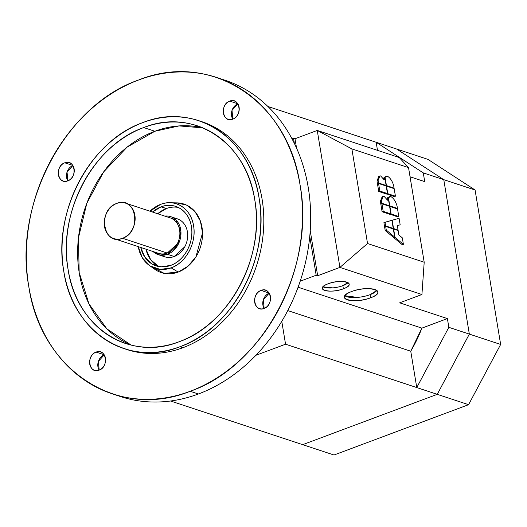 <?xml version="1.0" encoding="UTF-8"?>
<svg xmlns="http://www.w3.org/2000/svg" width="527" height="527" viewBox="0 0 527 527"><rect width="100%" height="100%" fill="white"/><g stroke="black" fill="none" stroke-linecap="round" stroke-linejoin="round"><path stroke-width="0.79" d="M468.575 404.683L333.993 455.012L468.575 404.683L500.65 344.447L468.575 404.683L437.265 394.334L469.34 334.098L443.774 179.667L423.273 172.889L424.716 181.624L410.046 176.776L424.716 181.624L423.273 172.889L376.159 142.264L377.497 150.347L376.159 142.264L423.273 172.889L443.774 179.667L396.66 149.036L267.9 106.487L427.97 159.385L475.084 190.01L500.65 344.447L448.839 327.326L447.39 318.591L421.883 328.13L298.084 287.215L421.883 328.13L410.75 351.213A123.931 100.137 -71.7 0 0 421.883 328.13L447.39 318.591L399.677 302.821L421.923 294.507L424.195 262.248L367.536 243.527L351.871 148.897L408.53 167.619L399.249 157.533L317.247 130.439L351.871 148.897L317.247 130.439L339.922 267.406L367.536 243.527L339.922 267.406L421.923 294.507L339.922 267.406L317.676 275.726L316.18 275.232L300.192 281.214L316.18 275.232L309.757 236.425L316.18 275.232L317.676 275.726L310.232 230.747L317.676 275.726L339.922 267.406L317.247 130.439L399.249 157.533L408.53 167.619L351.871 148.897L367.536 243.527L424.195 262.248L408.53 167.619L424.195 262.248L421.923 294.507L399.677 302.821L447.39 318.591L448.839 327.326L469.34 334.098L437.265 394.334L285.555 344.203L281.774 321.332L285.555 344.203L416.765 387.562L448.839 327.326L416.765 387.562L468.575 404.683M114.01 238.626L158.561 253.342A18.656 15.072 -71.7 0 0 167.296 253.065L122.567 238.283A18.656 15.072 108.3 0 1 113.825 238.566A18.656 15.072 108.3 0 1 104.293 221.347A18.656 15.072 108.3 0 1 116.796 203.415C97.021 209.674 103.147 246.689 122.567 238.283C142.343 232.032 136.216 195.01 116.796 203.415A18.656 15.072 108.3 0 1 125.538 203.132A18.656 15.072 108.3 0 1 135.07 220.352A18.656 15.072 108.3 0 1 122.567 238.283L167.296 253.065A18.656 15.072 -71.7 0 0 179.799 235.134A18.656 15.072 -71.7 0 0 170.267 217.915L125.709 203.191M370.066 294.679L376.831 290.463A16.923 5.428 -9.4 0 1 370.066 294.679L370.58 297.795A16.923 5.428 170.6 0 0 377.806 291.899A16.923 5.428 170.6 0 0 368.505 288.638A16.923 5.428 170.6 0 0 351.647 291.536A16.923 5.428 170.6 0 0 344.414 297.426A16.923 5.428 170.6 0 0 353.722 300.693A16.923 5.428 170.6 0 0 370.58 297.795L370.066 294.679A16.923 5.428 -9.4 0 1 344.875 295.752L357.55 297.406M341.786 286.062L348.011 282.663A13.59 4.361 -9.4 0 1 342.853 285.687L343.367 288.803A13.59 4.361 170.6 0 0 349.177 284.066A13.59 4.361 170.6 0 0 341.7 281.451A13.59 4.361 170.6 0 0 328.163 283.776A13.59 4.361 170.6 0 0 322.353 288.506A13.59 4.361 170.6 0 0 329.83 291.128A13.59 4.361 170.6 0 0 343.367 288.803L342.853 285.687A13.59 4.361 -9.4 0 1 323.005 286.8L332.8 287.88M287.775 310.574L410.75 351.213L416.765 387.562L410.75 351.213L287.775 310.574M378.096 180.623L378.485 182.961L386.133 185.491L384.822 177.573L384.196 179.905L380.639 175.913C378.9 176.084 378.057 177.652 378.096 180.623L377.009 181.031L377.398 183.37L377.009 181.031L378.096 180.623L379.895 175.932L380.639 175.913L384.196 179.905L384.822 177.573L386.133 185.491L385.421 185.754L386.133 185.491L378.485 182.961L377.398 183.37L378.202 183.633L377.398 183.37L378.485 182.961L378.096 180.623M381.456 200.932L381.844 203.264L389.499 205.793L388.188 197.882L387.562 200.207L383.999 196.222C382.266 196.387 381.416 197.954 381.456 200.932L380.375 201.334L380.757 203.672L380.375 201.334L381.456 200.932L383.254 196.242L383.999 196.222L387.562 200.207L388.188 197.882L389.499 205.793L388.781 206.064L389.499 205.793L381.844 203.264L380.757 203.672L381.561 203.936L380.757 203.672L381.844 203.264L381.456 200.932M393.247 228.448L391.904 220.326L384.993 222.269L385.593 225.918L393.247 228.448L385.593 225.918L384.512 226.327L383.906 222.677L384.512 226.327L385.27 226.577L384.512 226.327L385.593 225.918L384.993 222.269L383.906 222.677L391.904 220.326L393.247 228.448L392.569 228.698L393.247 228.448M393.55 228.547L398.069 230.042L397.338 225.609L400.164 224.812L399.084 218.297L392.174 220.24L393.55 228.547L392.872 228.797L393.55 228.547L391.904 220.339L399.084 218.297L400.164 224.812L397.338 225.609L398.069 230.042L397.391 230.292L398.069 230.042L393.55 228.547M403.399 244.363L402.318 237.842L398.886 234.976L398.155 230.543L393.629 229.054L395.006 237.354L403.399 244.363L402.312 244.765L393.919 237.763L402.312 244.765L403.399 244.363L395.006 237.354L393.919 237.763L395.006 237.354L393.629 229.054L398.155 230.543L398.886 234.976L402.318 237.842L403.399 244.363M394.677 237.078L393.333 228.949L385.678 226.426L386.284 230.075L394.677 237.078L386.284 230.075L385.197 230.477L384.591 226.827L385.197 230.477L393.59 237.479L385.197 230.477L386.284 230.075L385.678 226.426L384.591 226.827L385.678 226.426L393.333 228.949L394.677 237.078L393.59 237.479L394.677 237.078M389.466 196.663L387.371 198.185L389.466 196.663L391.093 196.696C393.814 198.481 395.803 201.61 397.062 206.09L397.45 208.422L389.796 205.892L388.412 197.506L389.796 205.892L397.45 208.422L397.062 206.09C395.803 201.617 393.814 198.488 391.093 196.696L387.325 197.908L388.952 196.946M386.1 176.361L384.005 177.882L386.1 176.361L387.734 176.393C390.454 178.179 392.444 181.308 393.702 185.781L394.091 188.119L386.436 185.59L385.046 177.197L386.436 185.59L394.091 188.119L393.702 185.781C392.444 181.314 390.454 178.185 387.734 176.393L383.966 177.606L385.586 176.644M386.39 193.976L378.735 191.453L377.484 183.897L378.735 191.453L386.39 193.976L387.47 193.574L386.39 193.976M389.749 214.285L382.095 211.755L380.85 204.199L382.095 211.755L389.749 214.285L390.836 213.876L389.749 214.285M397.701 216.913L390.02 214.179L397.701 216.913L398.787 216.505L397.701 216.913M386.838 198.831L388.188 197.882L386.838 198.831M394.341 196.604L386.653 193.877L394.341 196.604L395.428 196.202L394.341 196.604M383.478 178.528L384.822 177.573L383.478 178.528M343.367 288.803C329.559 294.297 313.413 288.961 328.163 283.776C341.97 278.282 358.116 283.618 343.367 288.803M370.58 297.795C353.386 304.632 333.281 297.992 351.647 291.536C368.841 284.692 388.946 291.339 370.58 297.795M294.362 143.443L293.506 138.265L292.011 138.825L293.506 138.265L295.001 138.759L317.247 130.439L295.001 138.759L293.506 138.265L294.362 143.443M255.924 355.284L285.555 344.203L255.924 355.284M104.814 355.962L103.075 355.389L104.814 355.962M173.113 219.285L173.811 219.779L173.113 219.285M179.602 229.95L179.766 231.182L179.602 229.95M177.197 243.942L167.296 253.065L177.197 243.942M153.054 251.524L159.78 255.042L167.507 254.31L177.599 245.437L180.919 231.524L175.755 219.719L164.76 216.096A19.986 16.153 108.3 0 1 170.682 216.65A19.986 16.153 108.3 0 1 180.899 235.101A19.986 16.153 108.3 0 1 167.507 254.31A19.986 16.153 108.3 0 1 158.14 254.613A19.986 16.153 108.3 0 1 153.054 251.524L159.78 255.042L167.507 254.31L174.213 256.524A19.986 16.153 -71.7 0 0 187.605 237.315A19.986 16.153 -71.7 0 0 177.395 218.87A19.986 16.153 -71.7 0 1 187.605 237.315A19.986 16.153 -71.7 0 1 174.213 256.524L167.507 254.31A19.986 16.153 108.3 0 1 158.14 254.613A19.986 16.153 108.3 0 1 153.054 251.524M164.852 256.827A19.986 16.153 -71.7 0 0 174.213 256.524L184.819 246.748L174.213 256.524A19.986 16.153 -71.7 0 1 164.852 256.827L158.324 254.673L164.852 256.827M180.445 220.339L181.202 220.866L180.445 220.339M187.401 231.761L187.579 233.099L187.401 231.761M166.525 208.494L157.678 213.758A31.317 25.303 108.3 0 1 166.275 208.587A31.317 25.303 108.3 0 1 178.278 207.427A31.317 25.303 108.3 0 0 166.275 208.587L161.058 206.861L166.275 208.587L157.678 213.758A31.317 25.303 108.3 0 1 166.275 208.587L161.058 206.861A31.317 25.303 -71.7 0 0 152.461 212.032L161.058 206.861C174.621 201.354 189.173 210.82 191.406 226.59C194.344 242.091 184.443 260.7 170.748 265.384A31.317 25.303 -71.7 0 0 191.729 235.292A31.317 25.303 -71.7 0 0 175.728 206.386A31.317 25.303 -71.7 0 0 161.058 206.861L166.525 208.494M145.972 249.185L150.643 259.692L158.739 266.543L150.643 259.692L145.972 249.185A31.317 25.303 108.3 0 0 158.746 266.543A31.317 25.303 108.3 0 1 145.972 249.185M140.755 247.459A31.317 25.303 -71.7 0 0 156.078 265.858A31.317 25.303 -71.7 0 0 170.748 265.384L161.018 266.84L151.974 263.981L144.885 257.202L140.749 247.459A31.317 25.303 -71.7 0 0 156.078 265.858A31.317 25.303 -71.7 0 0 170.748 265.384A31.317 25.303 -71.7 0 0 191.729 235.292A31.317 25.303 -71.7 0 0 175.728 206.386A31.317 25.303 -71.7 0 0 161.058 206.861C174.621 201.354 189.173 210.82 191.406 226.59C194.344 242.091 184.443 260.7 170.748 265.384L161.018 266.84L151.974 263.981L144.885 257.202L140.749 247.459M160.649 204.371L149.964 211.208A33.978 27.457 108.3 0 1 160.649 204.371A33.978 27.457 108.3 0 1 169.944 202.73A33.978 27.457 108.3 0 1 194.061 231.162A33.978 27.457 108.3 0 1 171.156 267.874C186.018 262.789 196.769 242.598 193.574 225.773C191.149 208.666 175.359 198.396 160.649 204.371A33.978 27.457 108.3 0 1 169.944 202.73A33.978 27.457 108.3 0 1 194.061 231.162A33.978 27.457 108.3 0 1 171.156 267.874L178.198 272.07A36.093 29.163 -71.7 0 0 202.526 233.066A36.093 29.163 -71.7 0 0 176.907 202.875A36.093 29.163 -71.7 0 1 202.526 233.066A36.093 29.163 -71.7 0 1 178.198 272.07L171.156 267.874A33.978 27.457 108.3 0 1 149.253 265.351A33.978 27.457 108.3 0 1 138.258 246.636L142.409 257.934L150.116 265.931L160.208 269.422L171.156 267.874A33.978 27.457 108.3 0 1 149.253 265.351A33.978 27.457 108.3 0 1 138.258 246.636L142.409 257.934L150.116 265.931L160.208 269.422L171.156 267.874L178.198 272.07L164.266 273.388L152.165 267.11L164.266 273.388L178.198 272.07L171.156 267.874C186.018 262.789 196.769 242.598 193.574 225.773C191.149 208.666 175.359 198.396 160.649 204.371L149.964 211.208A33.978 27.457 108.3 0 1 160.649 204.371M154.925 269.383A36.093 29.163 -71.7 0 0 178.198 272.07L187.994 266.207L195.906 256.919L202.526 232.888L200.405 221.109L194.858 211.452L186.571 205.115L176.578 202.869L186.571 205.115L194.858 211.452L200.405 221.109L202.526 232.888L195.906 256.919L187.994 266.207L178.198 272.07A36.093 29.163 -71.7 0 1 154.925 269.383L149.365 265.424L154.925 269.383M202.908 127.896L179.101 125.907L154.885 131.256L127.04 147.185L103.608 171.96L86.863 203.185L78.451 237.815L79.169 272.479L88.944 303.835L106.849 328.855L131.137 345.086A114.603 92.6 108.3 0 1 78.451 237.802A114.603 92.6 108.3 0 1 154.885 131.256A114.603 92.6 108.3 0 1 202.902 127.896L179.101 125.907L154.885 131.256L143.7 127.56L154.885 131.256L127.04 147.185L103.608 171.96L86.863 203.185L78.451 237.815L79.169 272.479L88.944 303.835L106.849 328.855L131.137 345.086A114.603 92.6 108.3 0 1 78.451 237.802A114.603 92.6 108.3 0 1 154.885 131.256A114.603 92.6 108.3 0 1 202.902 127.896M179.16 341.727A114.603 92.6 -71.7 0 0 255.944 231.597A114.603 92.6 -71.7 0 0 197.388 125.828A114.603 92.6 -71.7 0 0 143.7 127.56A114.603 92.6 -71.7 0 0 66.916 237.69A114.603 92.6 -71.7 0 0 125.472 343.459A114.603 92.6 -71.7 0 0 179.16 341.727C129.53 361.851 76.296 327.241 68.108 269.541C57.351 212.803 93.589 144.734 143.7 127.56C193.33 107.436 246.564 142.046 254.752 199.746C265.509 256.491 229.271 324.553 179.16 341.727C129.53 361.851 76.296 327.241 68.108 269.541C57.351 212.803 93.589 144.734 143.7 127.56C193.33 107.436 246.564 142.046 254.752 199.746C265.509 256.491 229.271 324.553 179.16 341.727A114.603 92.6 -71.7 0 0 255.944 231.597A114.603 92.6 -71.7 0 0 197.388 125.828A114.603 92.6 -71.7 0 0 143.7 127.56L154.885 131.256L143.7 127.56A114.603 92.6 -71.7 0 0 66.916 237.69A114.603 92.6 -71.7 0 0 125.472 343.459A114.603 92.6 -71.7 0 0 179.16 341.727M142.876 122.58C90.433 140.557 52.509 211.788 63.767 271.168C72.337 331.549 128.048 367.767 179.984 346.713C232.427 328.736 270.351 257.505 259.093 198.126C250.523 137.738 194.812 101.52 142.876 122.58A119.932 96.902 108.3 0 1 199.061 120.769A119.932 96.902 108.3 0 1 260.338 231.458A119.932 96.902 108.3 0 1 179.984 346.713L182.961 347.695A119.932 96.902 -71.7 0 0 263.322 232.44A119.932 96.902 -71.7 0 0 202.045 121.757L199.061 120.769A119.932 96.902 108.3 0 1 260.338 231.458A119.932 96.902 108.3 0 1 179.984 346.713A119.932 96.902 108.3 0 1 123.799 348.525A119.932 96.902 108.3 0 1 62.522 237.835A119.932 96.902 108.3 0 1 142.876 122.58C90.433 140.557 52.509 211.788 63.767 271.168C72.337 331.549 128.048 367.767 179.984 346.713C232.427 328.736 270.351 257.505 259.093 198.126C250.523 137.738 194.812 101.52 142.876 122.58A119.932 96.902 108.3 0 1 199.061 120.769L202.045 121.757A119.932 96.902 -71.7 0 1 263.322 232.44A119.932 96.902 -71.7 0 1 182.961 347.695L179.984 346.713A119.932 96.902 108.3 0 1 123.799 348.525A119.932 96.902 108.3 0 1 62.522 237.835A119.932 96.902 108.3 0 1 142.876 122.58M126.783 349.506A119.932 96.902 -71.7 0 0 182.961 347.695A119.932 96.902 -71.7 0 1 126.783 349.506L123.799 348.525L126.783 349.506M232.723 119.161A9.664 7.806 -71.7 0 0 239.199 109.879A9.664 7.806 -71.7 0 0 234.258 100.96A9.664 7.806 -71.7 0 0 229.732 101.105L237.802 103.773L229.732 101.105A9.664 7.806 -71.7 0 0 223.264 110.393A9.664 7.806 -71.7 0 0 228.198 119.306A9.664 7.806 -71.7 0 0 232.723 119.161C222.664 123.516 219.489 104.353 229.732 101.105C239.792 96.757 242.967 115.92 232.723 119.161C222.664 123.516 219.489 104.353 229.732 101.105C239.792 96.757 242.967 115.92 232.723 119.161A9.664 7.806 -71.7 0 0 239.199 109.879A9.664 7.806 -71.7 0 0 234.258 100.96A9.664 7.806 -71.7 0 0 229.732 101.105A9.664 7.806 -71.7 0 0 223.264 110.393A9.664 7.806 -71.7 0 0 228.198 119.306A9.664 7.806 -71.7 0 0 232.723 119.161M232.802 119.135A9.664 7.806 108.3 0 1 237.855 103.852L232.018 110.406L232.802 119.135A9.664 7.806 108.3 0 1 237.855 103.852L232.018 110.406L232.802 119.135M99.089 370.152A9.664 7.806 -71.7 0 0 105.565 360.87A9.664 7.806 -71.7 0 0 100.624 351.95A9.664 7.806 -71.7 0 0 96.098 352.102L104.175 354.763L96.098 352.102A9.664 7.806 -71.7 0 0 89.63 361.384A9.664 7.806 -71.7 0 0 94.564 370.297A9.664 7.806 -71.7 0 0 99.089 370.152C89.03 374.506 85.855 355.343 96.098 352.102C106.158 347.748 109.333 366.911 99.089 370.152C89.03 374.506 85.855 355.343 96.098 352.102C106.158 347.748 109.333 366.911 99.089 370.152A9.664 7.806 -71.7 0 0 105.565 360.87A9.664 7.806 -71.7 0 0 100.624 351.95A9.664 7.806 -71.7 0 0 96.098 352.102A9.664 7.806 -71.7 0 0 89.63 361.384A9.664 7.806 -71.7 0 0 94.564 370.297A9.664 7.806 -71.7 0 0 99.089 370.152M99.168 370.125A9.664 7.806 108.3 0 1 104.221 354.842L98.384 361.397L99.175 370.125A9.664 7.806 108.3 0 1 104.221 354.842L98.384 361.397L99.175 370.125M264.06 308.46A9.664 7.806 -71.7 0 0 270.535 299.178A9.664 7.806 -71.7 0 0 265.601 290.265A9.664 7.806 -71.7 0 0 261.069 290.41L269.145 293.078L261.069 290.41A9.664 7.806 -71.7 0 0 254.6 299.692A9.664 7.806 -71.7 0 0 259.534 308.611A9.664 7.806 -71.7 0 0 264.06 308.46C254.007 312.814 250.826 293.651 261.069 290.41C271.128 286.056 274.303 305.219 264.06 308.46A9.664 7.806 -71.7 0 0 270.535 299.178A9.664 7.806 -71.7 0 0 265.601 290.265A9.664 7.806 -71.7 0 0 261.069 290.41L269.145 293.078L261.069 290.41A9.664 7.806 -71.7 0 0 254.6 299.692A9.664 7.806 -71.7 0 0 259.534 308.611A9.664 7.806 -71.7 0 0 264.06 308.46C254.007 312.814 250.826 293.651 261.069 290.41C271.128 286.056 274.303 305.219 264.06 308.46M264.139 308.433A9.664 7.806 108.3 0 1 269.192 293.15L263.355 299.705L264.146 308.433L263.355 299.705L269.192 293.15A9.664 7.806 108.3 0 0 264.139 308.433M67.752 180.853A9.664 7.806 -71.7 0 0 74.228 171.571A9.664 7.806 -71.7 0 0 69.287 162.652A9.664 7.806 -71.7 0 0 64.762 162.797L72.831 165.465L64.762 162.797A9.664 7.806 -71.7 0 0 58.293 172.085A9.664 7.806 -71.7 0 0 63.227 180.998A9.664 7.806 -71.7 0 0 67.752 180.853C57.693 185.201 54.518 166.045 64.762 162.797C74.821 158.449 77.996 177.612 67.752 180.853A9.664 7.806 -71.7 0 0 74.228 171.571A9.664 7.806 -71.7 0 0 69.287 162.652A9.664 7.806 -71.7 0 0 64.762 162.797A9.664 7.806 -71.7 0 0 58.293 172.085A9.664 7.806 -71.7 0 0 63.227 180.998A9.664 7.806 -71.7 0 0 67.752 180.853C57.693 185.201 54.518 166.045 64.762 162.797L72.831 165.465L64.762 162.797C74.821 158.449 77.996 177.612 67.752 180.853M67.831 180.82A9.664 7.806 108.3 0 1 72.878 165.537L67.048 172.092L67.831 180.82A9.664 7.806 108.3 0 1 72.878 165.537L67.048 172.092L67.831 180.82M138.647 79.985C65.809 104.945 13.135 203.883 28.768 286.352C40.671 370.224 118.048 420.526 190.181 391.278C263.019 366.311 315.686 267.38 300.054 184.905C288.15 101.039 210.774 50.737 138.647 79.985A166.572 134.589 108.3 0 1 216.676 77.469A166.572 134.589 108.3 0 1 301.787 231.201A166.572 134.589 108.3 0 1 190.181 391.278L198.383 393.985A166.572 134.589 -71.7 0 0 309.988 233.909A166.572 134.589 -71.7 0 0 224.877 80.176L216.676 77.469A166.572 134.589 108.3 0 1 301.787 231.201A166.572 134.589 108.3 0 1 190.181 391.278A166.572 134.589 108.3 0 1 112.146 393.794A166.572 134.589 108.3 0 1 27.035 240.062A166.572 134.589 108.3 0 1 138.647 79.985A166.572 134.589 108.3 0 1 216.676 77.469L224.877 80.176A166.572 134.589 -71.7 0 1 309.988 233.909A166.572 134.589 -71.7 0 1 198.383 393.985L190.181 391.278A166.572 134.589 108.3 0 1 112.146 393.794A166.572 134.589 108.3 0 1 27.035 240.062A166.572 134.589 108.3 0 1 138.647 79.985C65.809 104.945 13.135 203.883 28.768 286.352C40.671 370.224 118.048 420.526 190.181 391.278C263.019 366.311 315.686 267.38 300.054 184.905C288.15 101.039 210.774 50.737 138.647 79.985M120.347 396.502A166.572 134.589 -71.7 0 0 198.383 393.985A166.572 134.589 -71.7 0 1 120.347 396.502L112.146 393.794L120.347 396.502M152.461 212.032L161.058 206.861A31.317 25.303 -71.7 0 0 152.461 212.032M164.76 216.096A19.986 16.153 108.3 0 1 170.682 216.65A19.986 16.153 108.3 0 1 180.899 235.101A19.986 16.153 108.3 0 1 167.507 254.31L177.599 245.437L180.919 231.524L175.755 219.719L164.76 216.096M104.175 354.763L96.098 352.102L104.175 354.763M237.802 103.773L229.732 101.105L237.802 103.773M394.176 188.653L395.428 196.202L387.773 193.672L386.693 194.081L387.773 193.672L386.522 186.123L387.773 193.672L395.428 196.202L394.176 188.653L386.522 186.123L394.176 188.653M397.536 208.955L398.787 216.505L391.139 213.975L390.052 214.384L391.139 213.975L389.888 206.426L391.139 213.975L398.787 216.505L397.536 208.955L389.888 206.426L397.536 208.955M397.45 208.422L396.739 208.692L397.45 208.422M389.796 205.892L389.084 206.162L389.796 205.892M389.585 206.327L390.836 213.876L383.182 211.347L382.095 211.755L383.182 211.347L381.93 203.797L380.85 204.199L381.93 203.797L383.182 211.347L390.836 213.876L389.585 206.327L381.93 203.797L389.585 206.327M394.091 188.119L393.379 188.383L394.091 188.119M386.436 185.59L385.724 185.853L386.436 185.59M386.225 186.024L387.47 193.574L379.822 191.044L378.735 191.453L379.822 191.044L378.57 183.495L377.484 183.897L378.57 183.495L379.822 191.044L387.47 193.574L386.225 186.024L378.57 183.495L386.225 186.024M296.549 148.127L295.001 138.759L296.549 148.127M170.57 401.007L302.682 444.663L437.265 394.334L302.682 444.663L170.57 401.007M302.682 444.663L333.993 455.012L302.682 444.663M469.34 334.098L500.65 344.447L475.084 190.01L443.774 179.667L469.34 334.098M396.66 149.036L443.774 179.667L475.084 190.01L427.97 159.385L396.66 149.036M379.895 175.932L378.808 176.341L377.009 181.031M383.254 196.242L382.174 196.643L380.375 201.334M170.86 216.709L177.395 218.87L170.86 216.709M175.728 206.386L176.176 206.538L175.728 206.386M156.078 265.858L156.512 266.003L156.078 265.858M170.201 202.737L176.907 202.875L170.201 202.737"/></g></svg>
